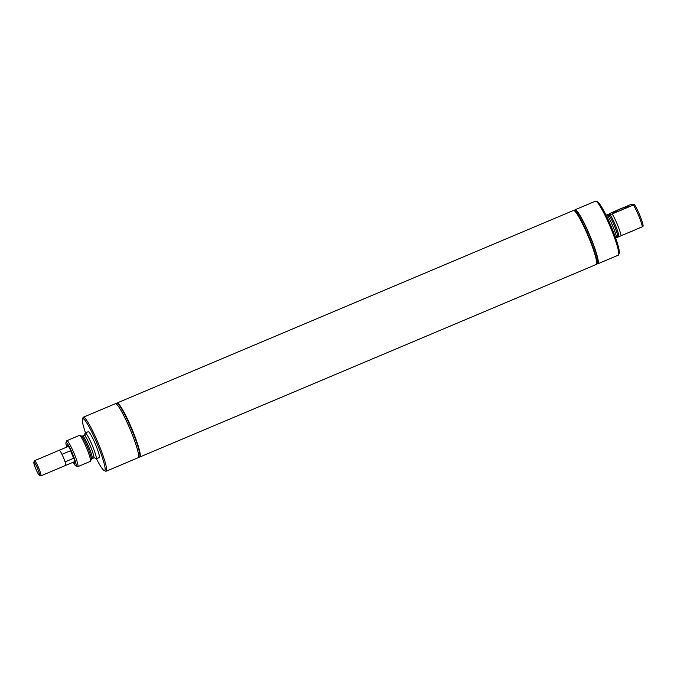 <?xml version="1.0" encoding="UTF-8"?>
<svg xmlns="http://www.w3.org/2000/svg" width="677" height="677" viewBox="0 0 677 677"><rect width="100%" height="100%" fill="white"/><g stroke="black" fill="none" stroke-linecap="round" stroke-linejoin="round"><path stroke-width="1.02" d="M59.221 450.281A8.226 1.015 67.1 0 1 59.263 450.247A8.226 1.015 67.1 0 1 59.364 450.247A8.226 1.015 67.1 0 1 61.988 454.343L70.577 450.721A8.226 1.015 67.1 0 1 73.658 458.27L65.068 461.892A8.226 1.015 67.1 0 1 65.661 465.412A8.226 1.015 67.1 0 1 65.61 465.429M33.85 462.256A7.1 0.872 67.1 0 1 34.019 462.154A7.1 0.872 67.1 0 1 37.751 468.983A7.1 0.872 67.1 0 1 39.359 475.254A7.1 0.872 67.1 0 1 39.325 475.237A7.1 0.872 67.1 0 1 35.881 469.043A7.1 0.872 67.1 0 1 33.85 462.256L34.425 460.809A8.217 1.015 67.1 0 1 34.519 460.698L59.263 450.256A8.217 1.015 67.1 0 1 59.364 450.256A8.217 1.015 67.1 0 1 61.996 454.36L61.996 454.36A8.217 1.015 67.1 0 1 65.06 461.875L65.068 461.892A8.217 1.015 67.1 0 1 65.652 465.404L74.851 461.536M70.577 450.721L73.658 458.27M34.519 460.698A8.217 1.015 67.1 0 1 34.62 460.698A8.217 1.015 67.1 0 1 38.792 468.239A8.217 1.015 67.1 0 1 40.908 475.846A8.217 1.015 67.1 0 1 40.806 475.846A8.217 1.015 67.1 0 1 40.764 475.838A8.217 1.015 67.1 0 1 40.73 475.821M85.497 432.874A28.18 3.47 67.1 0 1 82.459 419.046L83.043 417.582A29.314 3.605 67.1 0 1 83.364 417.201L115.412 403.687A29.314 3.605 67.1 0 1 131.186 431.858A29.314 3.605 67.1 0 1 138.193 457.703L106.154 471.217A29.314 3.605 67.1 0 1 105.654 471.184L104.199 470.574A28.18 3.47 67.1 0 1 96.413 458.752M83.364 417.201A29.314 3.605 67.1 0 1 99.147 445.373A29.314 3.605 67.1 0 1 106.154 471.217M116.199 403.881L116.334 403.543A29.314 3.605 67.1 0 1 116.656 403.162L116.935 403.043A29.314 3.605 67.1 0 1 132.717 431.215A29.314 3.605 67.1 0 1 139.716 457.06L139.445 457.17A29.314 3.605 67.1 0 1 138.946 457.136L138.607 457M116.656 403.162A29.314 3.605 67.1 0 1 132.438 431.334A29.314 3.605 67.1 0 1 139.445 457.17M67.243 446.879A9.808 1.21 67.1 0 1 67.404 445.187A9.808 1.21 67.1 0 1 72.515 454.597A9.808 1.21 67.1 0 1 74.969 463.119A9.808 1.21 67.1 0 1 73.641 462.044M66.752 447.091A12.711 1.566 67.1 0 1 65.974 442.665A12.711 1.566 67.1 0 1 72.955 454.716A12.711 1.566 67.1 0 1 75.773 465.903A12.711 1.566 67.1 0 1 73.15 462.256M65.974 442.665L66.684 440.879A14.09 1.735 67.1 0 1 66.837 440.693A14.09 1.735 67.1 0 1 74.428 454.233A14.09 1.735 67.1 0 1 77.796 466.656A14.09 1.735 67.1 0 1 77.55 466.639L75.773 465.903M66.837 440.693L79.37 435.404A14.09 1.735 67.1 0 1 79.59 435.413A14.09 1.735 67.1 0 1 86.961 448.953A14.09 1.735 67.1 0 1 90.473 461.215A14.09 1.735 67.1 0 1 90.329 461.375L77.796 466.656M85.404 436.445A14.141 1.743 67.1 0 1 86.233 433.729A14.141 1.743 67.1 0 1 92.749 446.507C96.532 456.306 97.293 460.191 95.042 458.168A14.141 1.743 67.1 0 1 94.865 457.94M85.361 432.933L88.272 431.706A14.048 1.726 67.1 0 1 95.829 445.204A14.048 1.726 67.1 0 1 99.189 457.584L96.278 458.811M82.459 419.046A28.18 3.47 67.1 0 1 97.945 445.762A28.18 3.47 67.1 0 1 104.199 470.574M614.2 212.282A7.066 0.669 157.8 0 1 614.115 212.223A7.066 0.669 157.8 0 1 620.005 209.108A7.066 0.669 157.8 0 1 627.122 206.832A7.066 0.669 157.8 0 1 627.198 206.891A7.066 0.669 157.8 0 1 621.317 210.005A7.066 0.669 157.8 0 1 614.2 212.282M628.205 206.375A8.251 0.779 157.8 0 1 628.298 206.443A8.251 0.779 157.8 0 1 621.427 210.082A8.251 0.779 157.8 0 1 613.117 212.739A8.251 0.779 157.8 0 1 613.023 212.671A8.251 0.779 157.8 0 1 619.895 209.032A8.251 0.779 157.8 0 1 628.205 206.375M633.934 230.341A8.251 0.779 157.8 0 1 627.452 233.074M606.575 216.293L633.435 204.979L634.247 204.319L631.142 204.369L622.781 207.898M616.307 210.623L609.969 213.399M618.981 211.072A8.251 0.779 157.8 0 1 613.125 212.756A8.251 0.779 157.8 0 1 613.032 212.688L613.023 212.671M609.918 213.517A14.149 1.743 67.1 0 1 609.884 213.323L608.851 214.22L605.416 215.21M612.203 213.94C615.359 218.908 620.487 231.466 621.114 235.765L616.645 237.644A14.149 1.743 67.1 0 0 607.743 215.828L607.667 215.785M612.194 213.94A14.09 1.735 67.1 0 1 621.097 235.757L642.338 226.795A14.09 1.735 67.1 0 0 633.435 204.979M628.298 206.443L628.307 206.46A8.251 0.779 157.8 0 1 624.643 208.685M634.247 204.319A12.711 1.566 67.1 0 1 639.909 215.557A12.711 1.566 67.1 0 1 643.15 226.143L642.338 226.795M616.645 237.644L615.664 238.042M574.655 210.488A29.314 3.605 67.1 0 1 575.069 209.785L595.515 201.162A29.314 3.605 67.1 0 1 595.887 201.154A29.314 3.605 67.1 0 1 596.014 201.196L597.469 201.797A28.18 3.47 67.1 0 1 611.136 226.389A28.18 3.47 67.1 0 1 619.21 253.333L618.626 254.789A29.314 3.605 67.1 0 1 618.304 255.178L597.859 263.802A29.314 3.605 67.1 0 1 597.063 263.607M575.069 209.785A29.314 3.605 67.1 0 1 575.442 209.777A29.314 3.605 67.1 0 1 590.327 236.671A29.314 3.605 67.1 0 1 597.859 263.802M596.014 201.196A29.314 3.605 67.1 0 1 610.231 226.77A29.314 3.605 67.1 0 1 618.626 254.789M573.935 210.513L574.096 210.581A29.187 3.588 67.1 0 1 588.245 236.036A29.187 3.588 67.1 0 1 596.606 263.945L596.539 264.106A29.314 3.605 -112.9 0 0 588.152 236.078A29.314 3.605 -112.9 0 0 573.935 210.513A29.314 3.605 -112.9 0 0 573.8 210.462A29.314 3.605 -112.9 0 0 573.436 210.479L117.045 402.993A29.314 3.605 -112.9 0 0 116.994 403.027M573.495 210.454A29.314 3.605 67.1 0 1 573.546 210.429A29.314 3.605 67.1 0 1 573.91 210.42A29.314 3.605 67.1 0 1 588.804 237.314A29.314 3.605 67.1 0 1 596.335 264.445A29.314 3.605 67.1 0 1 596.276 264.462M573.546 210.429L573.825 210.31A29.314 3.605 67.1 0 1 574.189 210.302A29.314 3.605 67.1 0 1 574.324 210.344A29.314 3.605 67.1 0 1 588.541 235.918A29.314 3.605 67.1 0 1 596.928 263.945A29.314 3.605 67.1 0 1 596.606 264.326L596.335 264.445M574.324 210.344L576.076 211.08A27.943 3.436 67.1 0 1 589.633 235.452A27.943 3.436 67.1 0 1 597.63 262.177L596.928 263.945M607.709 215.819A14.048 1.726 67.1 0 1 616.62 237.644M139.775 457.026A29.314 3.605 -112.9 0 0 139.834 457.009L596.217 264.487A29.314 3.605 -112.9 0 0 596.539 264.106M139.834 457.009A29.314 3.605 -112.9 0 0 132.303 429.887A29.314 3.605 -112.9 0 0 117.417 402.984A29.314 3.605 -112.9 0 0 117.045 402.993M79.59 435.413L81.401 436.073A12.77 1.574 67.1 0 1 82.196 436.792A12.77 1.574 67.1 0 1 88.078 448.343A12.77 1.574 67.1 0 1 91.268 459.455L90.473 461.215M81.401 436.073L82.552 436.03A12.279 1.515 67.1 0 1 83.491 436.733A12.279 1.515 67.1 0 1 89.161 447.836A12.279 1.515 67.1 0 1 92.089 458.659L91.268 459.455M82.552 436.03L84.16 435.353A12.279 1.515 67.1 0 1 85.107 436.056A12.279 1.515 67.1 0 1 90.777 447.15A12.279 1.515 67.1 0 1 93.705 457.982L92.089 458.659M608.775 214.931A12.288 1.515 67.1 0 1 614.572 226.203A12.288 1.515 67.1 0 1 617.678 236.755M609.842 214.482A12.288 1.515 67.1 0 1 615.638 225.754A12.288 1.515 67.1 0 1 618.744 236.307M59.263 450.247L68.453 446.371M39.325 475.237L40.764 475.838M40.908 475.846L65.652 465.404M84.16 435.353L85.074 434.296L85.319 435.946M94.788 457.72L93.705 457.982"/></g></svg>
